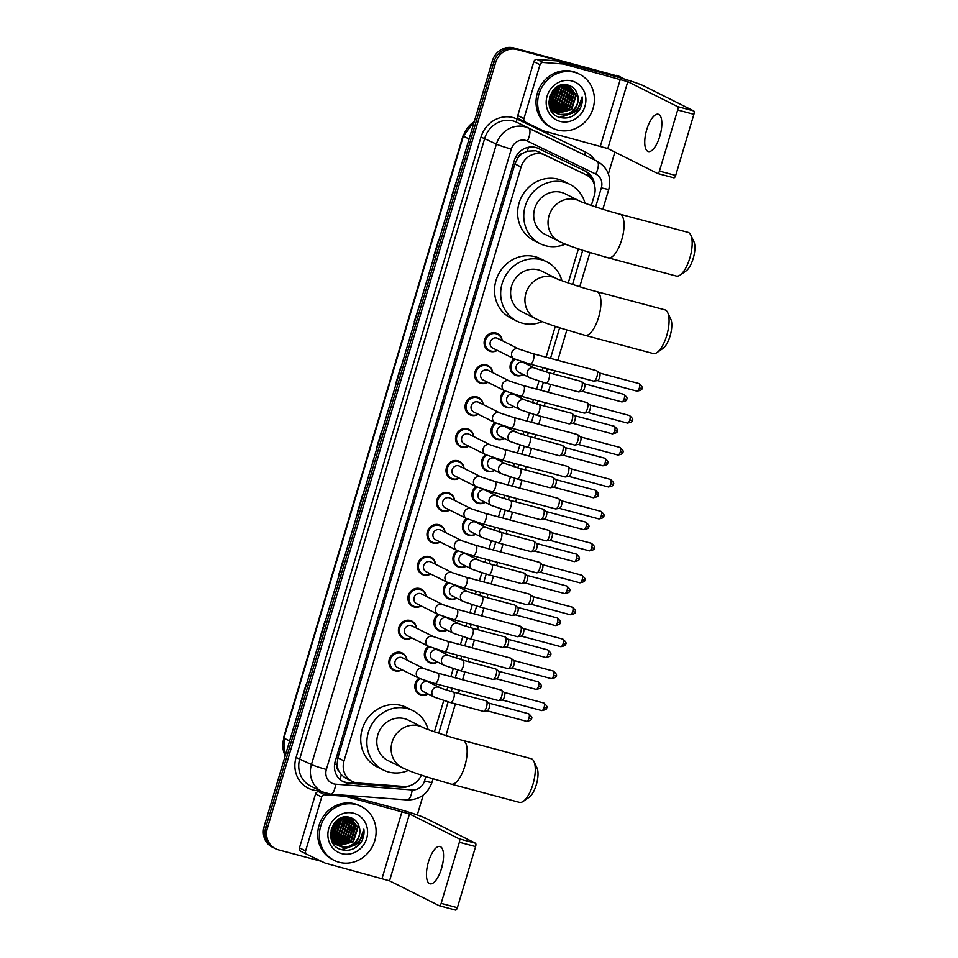 <?xml version="1.0" encoding="UTF-8"?>
<svg xmlns="http://www.w3.org/2000/svg" width="958" height="958" viewBox="0 0 958 958"><rect width="100%" height="100%" fill="white"/><g stroke="black" fill="none" stroke-linecap="round" stroke-linejoin="round"><path stroke-width="1.44" d="M527.942 363.561A9.652 8.933 -63.4 0 1 528.157 364.854M523.296 374.554A9.652 8.933 -63.4 0 1 516.374 375.62A9.652 8.933 -63.4 0 1 514.805 375.033A9.652 8.933 -63.4 0 1 514.135 358.795M518.422 395.498A9.652 8.933 -63.4 0 1 518.637 396.792M513.775 406.503A9.652 8.933 -63.4 0 1 506.854 407.569A9.652 8.933 -63.4 0 1 505.285 406.97A9.652 8.933 -63.4 0 1 504.615 390.732M508.902 427.448A9.652 8.933 -63.4 0 1 509.117 428.741M504.255 438.441A9.652 8.933 -63.4 0 1 497.334 439.506A9.652 8.933 -63.4 0 1 495.765 438.908A9.652 8.933 -63.4 0 1 495.094 422.682M499.381 459.385A9.652 8.933 -63.4 0 1 499.597 460.678M494.735 470.39A9.652 8.933 -63.4 0 1 487.814 471.456A9.652 8.933 -63.4 0 1 486.245 470.857A9.652 8.933 -63.4 0 1 485.574 454.619M489.861 491.334A9.652 8.933 -63.4 0 1 490.077 492.628M485.203 502.327A9.652 8.933 -63.4 0 1 478.293 503.393A9.652 8.933 -63.4 0 1 476.713 502.794A9.652 8.933 -63.4 0 1 476.054 486.568M480.329 523.272A9.652 8.933 -63.4 0 1 480.545 524.565M475.683 534.277A9.652 8.933 -63.4 0 1 468.761 535.342A9.652 8.933 -63.4 0 1 467.193 534.744A9.652 8.933 -63.4 0 1 466.522 518.506M470.809 555.221A9.652 8.933 -63.4 0 1 471.025 556.514M466.163 566.214A9.652 8.933 -63.4 0 1 459.241 567.28A9.652 8.933 -63.4 0 1 457.673 566.681A9.652 8.933 -63.4 0 1 457.002 550.455M461.289 587.158A9.652 8.933 -63.4 0 1 461.505 588.452M456.643 598.163A9.652 8.933 -63.4 0 1 449.721 599.229A9.652 8.933 -63.4 0 1 448.152 598.63A9.652 8.933 -63.4 0 1 447.482 582.392M451.769 619.107A9.652 8.933 -63.4 0 1 451.984 620.401M447.123 630.101A9.652 8.933 -63.4 0 1 440.201 631.166A9.652 8.933 -63.4 0 1 438.62 630.568A9.652 8.933 -63.4 0 1 437.962 614.341M442.237 651.045A9.652 8.933 -63.4 0 1 442.452 652.338M437.59 662.05A9.652 8.933 -63.4 0 1 430.681 663.116A9.652 8.933 -63.4 0 1 429.1 662.517A9.652 8.933 -63.4 0 1 428.43 646.279M432.717 682.994A9.652 8.933 -63.4 0 1 432.932 684.287M428.07 693.987A9.652 8.933 -63.4 0 1 421.149 695.053A9.652 8.933 -63.4 0 1 419.58 694.454A9.652 8.933 -63.4 0 1 418.909 678.228M487.826 382.326A9.652 8.933 -63.4 0 1 480.904 383.392A9.652 8.933 -63.4 0 1 479.335 382.793A9.652 8.933 -63.4 0 1 475.3 370.997A9.652 8.933 -63.4 0 1 486.401 364.938A9.652 8.933 -63.4 0 1 487.981 365.537A9.652 8.933 -63.4 0 1 492.687 372.614M478.305 414.263A9.652 8.933 -63.4 0 1 471.384 415.329A9.652 8.933 -63.4 0 1 469.803 414.73A9.652 8.933 -63.4 0 1 465.78 402.935A9.652 8.933 -63.4 0 1 476.88 396.875A9.652 8.933 -63.4 0 1 478.449 397.474A9.652 8.933 -63.4 0 1 483.167 404.563M468.773 446.212A9.652 8.933 -63.4 0 1 461.864 447.278A9.652 8.933 -63.4 0 1 460.283 446.679A9.652 8.933 -63.4 0 1 456.248 434.884A9.652 8.933 -63.4 0 1 467.36 428.825A9.652 8.933 -63.4 0 1 468.929 429.424A9.652 8.933 -63.4 0 1 473.635 436.501M459.253 478.15A9.652 8.933 -63.4 0 1 452.332 479.216A9.652 8.933 -63.4 0 1 450.763 478.617A9.652 8.933 -63.4 0 1 446.727 466.821A9.652 8.933 -63.4 0 1 457.84 460.762A9.652 8.933 -63.4 0 1 459.409 461.361A9.652 8.933 -63.4 0 1 464.115 468.45M497.346 350.377A9.652 8.933 -63.4 0 1 490.424 351.442A9.652 8.933 -63.4 0 1 488.855 350.844A9.652 8.933 -63.4 0 1 484.82 339.048A9.652 8.933 -63.4 0 1 495.921 332.989A9.652 8.933 -63.4 0 1 497.501 333.588A9.652 8.933 -63.4 0 1 502.208 340.677M449.733 510.099A9.652 8.933 -63.4 0 1 442.812 511.165A9.652 8.933 -63.4 0 1 441.243 510.566A9.652 8.933 -63.4 0 1 437.207 498.771A9.652 8.933 -63.4 0 1 448.308 492.711A9.652 8.933 -63.4 0 1 449.889 493.31A9.652 8.933 -63.4 0 1 454.595 500.387M440.213 542.036A9.652 8.933 -63.4 0 1 433.291 543.102A9.652 8.933 -63.4 0 1 431.723 542.503A9.652 8.933 -63.4 0 1 427.687 530.708A9.652 8.933 -63.4 0 1 438.788 524.649A9.652 8.933 -63.4 0 1 440.369 525.247A9.652 8.933 -63.4 0 1 445.075 532.337M430.681 573.986A9.652 8.933 -63.4 0 1 423.771 575.051A9.652 8.933 -63.4 0 1 422.191 574.453A9.652 8.933 -63.4 0 1 418.167 562.657A9.652 8.933 -63.4 0 1 429.268 556.598A9.652 8.933 -63.4 0 1 430.837 557.197A9.652 8.933 -63.4 0 1 435.555 564.274M421.161 605.923A9.652 8.933 -63.4 0 1 414.239 606.989A9.652 8.933 -63.4 0 1 412.67 606.39A9.652 8.933 -63.4 0 1 408.635 594.595A9.652 8.933 -63.4 0 1 419.748 588.535A9.652 8.933 -63.4 0 1 421.316 589.134A9.652 8.933 -63.4 0 1 426.023 596.223M411.641 637.872A9.652 8.933 -63.4 0 1 404.719 638.938A9.652 8.933 -63.4 0 1 403.15 638.339A9.652 8.933 -63.4 0 1 399.115 626.544A9.652 8.933 -63.4 0 1 410.228 620.485A9.652 8.933 -63.4 0 1 411.796 621.083A9.652 8.933 -63.4 0 1 416.502 628.161M402.12 669.81A9.652 8.933 -63.4 0 1 395.199 670.875A9.652 8.933 -63.4 0 1 393.63 670.277A9.652 8.933 -63.4 0 1 389.595 658.481A9.652 8.933 -63.4 0 1 400.695 652.422A9.652 8.933 -63.4 0 1 402.276 653.021A9.652 8.933 -63.4 0 1 406.982 660.11M591.326 205.491L594.331 195.396A18.094 16.741 116.6 0 0 586.224 174.883L535.821 150.753L527.128 151.196L522.829 153.304A6.035 5.58 116.6 0 0 517.943 157.735A18.094 1.281 -163.4 0 1 515.679 157.112M586.224 174.883A18.094 16.741 116.6 0 0 586.009 174.775L545.174 155.088A18.094 16.741 116.6 0 0 542.432 154.07A18.094 16.741 116.6 0 0 521.056 167.039L344.018 760.903A18.094 16.741 116.6 0 0 352.137 781.417A18.094 16.741 116.6 0 0 357.981 783.021L403.665 786.446A18.094 16.741 116.6 0 0 421.364 775.142M338.737 770.819A18.094 16.741 -63.4 0 1 337.108 764.328L337.012 764.628A6.035 5.58 116.6 0 0 338.737 770.819L341.252 774.711L345.634 778.159L352.137 781.417M517.943 157.735L517.847 158.034A18.094 16.741 -63.4 0 1 522.829 153.304M517.847 158.034L514.901 163.95L337.863 757.814L337.108 764.328M434.429 731.804L443.722 700.609M446.835 690.203L447.769 687.03M450.883 676.623L453.254 668.66M456.355 658.254L457.301 655.092M460.403 644.674L462.774 636.723M465.875 626.316L466.821 623.143M469.923 612.737L472.294 604.773M475.396 594.367L476.342 591.206M479.443 580.788L481.814 572.836M484.916 562.43L485.862 559.256M488.963 548.85L491.346 540.887M494.448 530.481L495.382 527.319M498.495 516.901L500.866 508.949M503.968 498.543L504.914 495.37M508.015 484.964L510.386 477M513.488 466.594L514.434 463.433M517.536 453.026L519.907 445.063M523.008 434.657L523.954 431.483M527.056 421.077L529.427 413.114M532.528 402.707L533.474 399.546M536.576 389.14L538.959 381.176M542.06 370.77L542.994 367.597M546.108 357.19L555.293 326.367M568.226 282.981L578.393 248.876M594.523 185.229A18.094 16.741 116.6 0 0 585.637 171.243A18.094 16.741 116.6 0 0 585.422 171.147L538.456 148.502A18.094 16.741 116.6 0 0 535.726 147.484A18.094 16.741 116.6 0 0 514.338 160.441L335.24 761.251A18.094 16.741 116.6 0 0 343.359 781.764A18.094 16.741 116.6 0 0 349.203 783.369L401.737 787.308A18.094 16.741 116.6 0 0 410.766 785.404M321.529 861.362L278.443 849.842A18.094 16.741 -63.4 0 1 275.497 848.728A18.094 16.741 -63.4 0 1 267.378 828.215L495.645 62.498A18.094 16.741 -63.4 0 1 517.021 49.541L619.766 76.987A18.094 16.741 -63.4 0 1 622.712 78.113A18.094 16.741 -63.4 0 1 624.269 78.999M614.892 152.083L608.402 173.877M423.208 795.104L417.293 814.947M275.497 848.728L272.216 847.088A18.094 16.741 -63.4 0 1 264.109 826.574L492.376 60.869A18.094 16.741 -63.4 0 1 513.751 47.9L618.138 76.173A18.094 16.741 -63.4 0 1 621.083 77.287A18.094 16.741 -63.4 0 0 618.138 76.173L515.392 48.714L619.766 76.987M492.376 60.869L494.005 61.683A18.094 16.741 -63.4 0 1 515.392 48.714A18.094 16.741 -63.4 0 0 494.005 61.683L265.737 827.389L494.005 61.683L495.645 62.498M273.856 847.914A18.094 16.741 -63.4 0 1 265.737 827.389A18.094 16.741 -63.4 0 0 273.856 847.914M403.234 786.422A18.094 16.741 -63.4 0 1 400.097 786.482L347.562 782.542A18.094 16.741 -63.4 0 1 342.545 781.321M584.608 170.752A18.094 16.741 -63.4 0 1 592.032 179.9M301.147 702.31L305.949 684.85L300.8 702.154M319.697 638.723L324.858 621.431L320.056 638.902M338.964 575.459L343.766 558.011L338.605 575.303M357.873 512.039L362.675 494.579L357.514 511.883M452.056 194.749L457.565 177.625L452.404 194.929M433.495 258.337L438.309 240.877L433.148 258.181M414.586 321.768L419.748 304.476L414.239 321.601M395.69 385.188L400.492 367.728L395.331 385.032M376.769 448.607L381.583 431.16L376.422 448.452M616.497 75.347A18.094 16.741 -63.4 0 1 619.443 76.472L622.712 78.113M659.367 137.689A19.304 7.197 105 0 1 660.469 133.27A19.304 7.197 105 0 1 660.948 131.761M659.846 136.168A19.304 7.197 -75 0 0 658.278 114.242A19.304 7.197 -75 0 0 646.746 129.605A19.304 7.197 -75 0 0 648.315 151.532A19.304 7.197 -75 0 0 659.846 136.168M525.235 122.049L519.164 119.008A3.018 2.79 -63.4 0 1 517.775 115.571L523.918 118.648L539.989 64.737L533.846 61.659A3.018 2.79 -63.4 0 1 536.923 59.42L557.161 60.929A3.018 2.79 -63.4 0 1 557.652 61.013L614.186 76.125A24.13 1.712 -163.4 0 1 644.004 86.004L693.736 110.912A3.018 1.126 105 0 1 693.891 114.313L677.677 109.978A3.018 1.126 -75 0 0 677.51 106.578L627.777 81.669L563.783 64.09A3.018 2.79 116.6 0 0 563.304 64.006L543.066 62.498A3.018 2.79 116.6 0 0 539.989 64.737M517.775 115.571L533.846 61.659M523.918 118.648A3.018 2.79 116.6 0 0 525.271 122.061L543.39 130.803A3.018 2.79 116.6 0 0 543.845 130.971L607.839 148.55L657.571 173.47A3.018 1.126 -75 0 0 657.655 173.494A3.018 1.126 -75 0 0 659.451 171.099L675.677 175.434L693.891 114.313M675.677 175.434A3.018 1.126 105 0 1 673.869 177.829A3.018 1.126 105 0 1 673.797 177.805L657.739 173.506M659.451 171.099L677.677 109.978M525.271 122.061A3.018 2.79 116.6 0 0 525.295 122.085L519.128 118.996M557.436 130.013A30.165 27.902 -63.4 0 1 552.526 128.144A30.165 27.902 -63.4 0 1 539.929 91.273A30.165 27.902 -63.4 0 1 574.62 72.353A30.165 27.902 -63.4 0 1 579.542 74.221A30.165 27.902 -63.4 0 1 592.14 111.08A30.165 27.902 -63.4 0 1 557.436 130.013M552.526 128.144L550.886 127.33A30.165 27.902 -63.4 0 1 538.288 90.459A30.165 27.902 -63.4 0 1 572.992 71.527A30.165 27.902 -63.4 0 1 577.902 73.395L579.542 74.221M579.135 110.278C581.781 106.11 582.787 101.644 582.153 96.89C581.506 105.883 576.788 111.619 567.986 114.122A15.077 13.951 -63.4 0 0 577.554 94.962C576.225 90.052 573.255 86.819 568.657 85.274C549.844 78.867 540.36 112.9 559.819 117.391C567.495 119.259 573.938 116.888 579.135 110.278M572.046 80.999A21.112 19.531 -63.4 0 1 584.955 106.242A21.112 19.531 -63.4 0 1 560.011 121.367A21.112 19.531 -63.4 0 1 547.102 96.123A21.112 19.531 -63.4 0 1 572.046 80.999M555.736 112.805L556.933 113.188L571.136 109.284L575.77 95.034L568.956 85.777L566.046 84.759M555.975 112.96L557.448 113.451L571.651 109.535L576.285 95.297L569.459 86.028L563.663 84.723M554.79 112.134L569.088 108.254L573.722 94.016L567.902 85.31M555.017 112.314L569.603 108.517L574.237 94.267L568.417 85.573M552.742 111.116L553.592 111.32M553.88 111.379L567.04 107.236L571.675 92.986L567.04 85.118M552.97 111.284L553.82 111.511M554.107 111.583L567.555 107.488L572.189 93.249L567.316 85.202M550.898 110.146L551.545 110.302M551.832 110.35L552.73 110.493M553.029 110.529L564.992 106.206L569.627 91.968L565.879 84.879M552.059 110.553L552.934 110.709M553.233 110.757L565.507 106.458L570.142 92.219L566.166 84.927M552.227 109.571L562.945 105.176L567.591 90.938L564.657 84.747M551.185 109.727L552.107 109.811M552.419 109.823L563.46 105.44L568.094 91.19L564.969 84.771M551.485 108.505L560.897 104.159L565.543 89.908L563.4 84.747M551.664 108.781L561.412 104.41L566.046 90.172L563.711 84.723M550.802 107.308L558.849 103.129L563.496 88.89L562.095 84.927M550.958 107.619L559.364 103.392L563.999 89.142L562.43 84.867M550.203 105.955L556.814 102.111L561.448 87.861L560.681 85.262M550.347 106.302L557.317 102.362L561.963 88.124L561.041 85.166M549.7 104.398L554.766 101.081L559.161 85.801M549.808 104.805L555.269 101.332L559.915 87.094L559.556 85.645M549.341 102.566L552.718 100.051L557.484 86.615M549.413 103.057L553.221 100.315L557.927 86.376M549.197 100.303L550.67 99.033L555.568 87.885M549.197 100.925L551.185 99.285L556.083 87.501M549.557 97.009L553.077 90.244M549.377 98.027L553.808 89.441M548.754 101.644L549.078 103.715L556.466 113.26L558.981 114.218C569.531 117.714 581.039 105.308 577.554 94.962M550.131 95.01L549.593 103.967L556.981 113.511L559.496 114.469L567.986 114.122M550.024 108.338L555.46 112.697M554.933 112.481L555.712 112.84M552.371 111.2L553.413 111.679M553.688 111.775L554.502 112.05M552.886 111.463L553.664 111.823M553.928 111.93L554.742 112.23M572.333 94.088L571.435 88.627M560.322 117.535L574.608 112.23L577.387 108.805M551.652 101.009L557.604 89.214M555.748 103.057L561.699 91.261M561.879 106.134L567.843 94.339M563.927 107.152L569.89 95.357M565.974 108.182L571.926 96.387M559.783 117.379L574.357 112.098L576.213 109.99M572.166 116.277L576.405 113.128L582.153 96.89M690.778 235.069L693.891 241.608A16.585 6.179 105 0 1 693.197 258.468A16.585 6.179 105 0 1 686.048 270.97L680.084 275.09A22.621 8.43 -75 0 0 689.832 258.049A22.621 8.43 -75 0 0 690.778 235.069A22.621 8.43 -75 0 0 688 232.351L619.862 214.149A22.621 8.43 105 0 1 621.706 239.847A22.621 8.43 105 0 1 608.186 257.846L676.324 276.06A22.621 8.43 -75 0 0 680.084 275.09M579.446 200.964A22.621 20.932 116.6 0 0 579.434 200.952L565.112 193.779A22.621 20.932 116.6 0 0 561.424 192.378A22.621 20.932 116.6 0 0 535.402 206.569A22.621 20.932 116.6 0 0 544.851 234.231L559.173 241.404C569.208 246.026 573.147 247.02 582.512 250.242L608.186 257.846M565.316 244.122A33.171 30.692 -63.4 0 1 545.521 245.715A33.171 30.692 -63.4 0 1 540.12 243.667A33.171 30.692 -63.4 0 1 526.253 203.108A33.171 30.692 -63.4 0 1 564.43 182.283A33.171 30.692 -63.4 0 1 569.842 184.343A33.171 30.692 -63.4 0 1 585.027 203.24M540.12 243.667L533.977 240.59A33.171 30.692 -63.4 0 1 520.122 200.03A33.171 30.692 -63.4 0 1 558.298 179.218A33.171 30.692 -63.4 0 1 563.699 181.266L569.842 184.343M667.678 312.559L670.792 319.11A16.585 6.179 105 0 1 670.097 335.959A16.585 6.179 105 0 1 662.948 348.461L656.984 352.58A22.621 8.43 -75 0 0 666.732 335.539A22.621 8.43 -75 0 0 667.678 312.559A22.621 8.43 -75 0 0 664.9 309.841L596.762 291.639A22.621 8.43 105 0 1 598.594 317.337A22.621 8.43 105 0 1 585.087 335.348L653.224 353.55A22.621 8.43 -75 0 0 656.984 352.58M556.347 278.455A22.621 20.932 116.6 0 0 556.335 278.443L542.012 271.27A22.621 20.932 116.6 0 0 538.324 269.869A22.621 20.932 116.6 0 0 512.291 284.071A22.621 20.932 116.6 0 0 521.751 311.721L536.073 318.894C546.108 323.517 550.036 324.511 559.412 327.732L585.087 335.348M542.204 321.613A33.171 30.692 -63.4 0 1 522.421 323.205A33.171 30.692 -63.4 0 1 517.021 321.158A33.171 30.692 -63.4 0 1 503.154 280.598A33.171 30.692 -63.4 0 1 541.33 259.786A33.171 30.692 -63.4 0 1 546.731 261.833A33.171 30.692 -63.4 0 1 561.927 280.742M517.021 321.158L510.877 318.08A33.171 30.692 -63.4 0 1 497.022 277.521A33.171 30.692 -63.4 0 1 535.187 256.708A33.171 30.692 -63.4 0 1 540.599 258.756L546.731 261.833M533.881 761.37L536.995 767.921A16.585 6.179 105 0 1 536.3 784.782A16.585 6.179 105 0 1 529.151 797.272L523.188 801.403A22.621 8.43 -75 0 0 532.935 784.362A22.621 8.43 -75 0 0 533.881 761.37A22.621 8.43 -75 0 0 531.103 758.664L462.965 740.45A22.621 8.43 105 0 1 464.798 766.149A22.621 8.43 105 0 1 451.29 784.159L519.428 802.361A22.621 8.43 -75 0 0 523.188 801.403M422.55 727.278A22.621 20.932 116.6 0 0 422.538 727.266L408.204 720.093A22.621 20.932 116.6 0 0 404.527 718.692A22.621 20.932 116.6 0 0 378.494 732.882A22.621 20.932 116.6 0 0 387.942 760.532L402.276 767.717C412.311 772.34 416.239 773.334 425.615 776.555L451.29 784.159M408.407 770.424A33.171 30.692 -63.4 0 1 388.625 772.028A33.171 30.692 -63.4 0 1 383.224 769.969A33.171 30.692 -63.4 0 1 369.357 729.421A33.171 30.692 -63.4 0 1 407.533 708.597A33.171 30.692 -63.4 0 1 412.934 710.656A33.171 30.692 -63.4 0 1 428.13 729.553M383.224 769.969L377.081 766.903A33.171 30.692 -63.4 0 1 363.214 726.344A33.171 30.692 -63.4 0 1 401.39 705.519A33.171 30.692 -63.4 0 1 406.803 707.579L412.934 710.656M530.181 364.172L514.242 358.843L492.795 348.101A5.425 5.018 -63.4 0 1 496.771 338.054A5.425 5.018 -63.4 0 1 497.657 338.39L519.104 349.131L532.983 353.682A5.425 2.024 105 0 1 533.414 359.849A5.425 2.024 105 0 1 533.319 360.172A5.425 2.024 105 0 1 530.181 364.172L593.661 381.14A5.425 2.024 105 0 1 593.517 381.08M497.142 350.281A9.053 8.371 -63.4 0 1 491.011 351.071A9.053 8.371 -63.4 0 1 489.538 350.52A9.053 8.371 -63.4 0 1 485.754 339.455A9.053 8.371 -63.4 0 1 496.16 333.779A9.053 8.371 -63.4 0 1 497.633 334.33A9.053 8.371 -63.4 0 1 502.004 340.569M532.983 353.682L596.463 370.65A5.425 2.024 105 0 1 596.606 370.698A5.425 2.024 105 0 1 596.774 370.806A5.425 2.024 105 0 1 596.906 376.817A5.425 2.024 105 0 1 594.008 381.152A5.425 2.024 105 0 1 593.661 381.14M639.01 383.571C642.076 386.218 642.986 387.858 641.752 388.481L639.333 388.026A3.916 1.461 105 0 0 639.01 383.571L599.433 372.997A3.916 1.461 105 0 1 599.54 373.093A3.916 1.461 105 0 1 599.636 377.428A3.916 1.461 105 0 1 597.541 380.554A3.916 1.461 105 0 1 597.289 380.542M520.649 396.121L504.71 390.78L483.263 380.039A5.425 5.018 -63.4 0 1 487.251 370.004A5.425 5.018 -63.4 0 1 488.137 370.339L509.572 381.08L523.451 385.631A5.425 2.024 105 0 1 523.894 391.798A5.425 2.024 105 0 1 523.798 392.121A5.425 2.024 105 0 1 520.649 396.121L584.14 413.078A5.425 2.024 105 0 1 583.997 413.03M487.622 382.218A9.053 8.371 -63.4 0 1 481.479 383.02A9.053 8.371 -63.4 0 1 480.006 382.458A9.053 8.371 -63.4 0 1 476.234 371.393A9.053 8.371 -63.4 0 1 486.64 365.716A9.053 8.371 -63.4 0 1 488.113 366.279A9.053 8.371 -63.4 0 1 492.484 372.518M523.451 385.631L586.943 402.588A5.425 2.024 105 0 1 587.086 402.647A5.425 2.024 105 0 1 587.242 402.755A5.425 2.024 105 0 1 587.386 408.755A5.425 2.024 105 0 1 584.488 413.09A5.425 2.024 105 0 1 584.14 413.078M629.49 415.521C632.555 418.167 633.466 419.796 632.232 420.43L629.801 419.975A3.916 1.461 105 0 0 629.49 415.521L589.912 404.947A3.916 1.461 105 0 1 590.02 405.03A3.916 1.461 105 0 1 590.116 409.365A3.916 1.461 105 0 1 588.02 412.503A3.916 1.461 105 0 1 587.769 412.491M511.129 428.058L495.19 422.729L473.743 411.988A5.425 5.018 -63.4 0 1 477.719 401.941A5.425 5.018 -63.4 0 1 478.605 402.276L500.052 413.018L513.931 417.568A5.425 2.024 105 0 1 514.374 423.735A5.425 2.024 105 0 1 514.278 424.059A5.425 2.024 105 0 1 511.129 428.058L574.62 445.027A5.425 2.024 105 0 1 574.465 444.967M478.102 414.167A9.053 8.371 -63.4 0 1 471.959 414.958A9.053 8.371 -63.4 0 1 470.486 414.407A9.053 8.371 -63.4 0 1 466.702 403.342A9.053 8.371 -63.4 0 1 477.12 397.666A9.053 8.371 -63.4 0 1 478.593 398.217A9.053 8.371 -63.4 0 1 482.964 404.456M513.931 417.568L577.423 434.537A5.425 2.024 105 0 1 577.566 434.585A5.425 2.024 105 0 1 577.722 434.692A5.425 2.024 105 0 1 577.854 440.704A5.425 2.024 105 0 1 574.968 445.039A5.425 2.024 105 0 1 574.62 445.027M619.97 447.458C623.035 450.104 623.945 451.745 622.712 452.368L620.281 451.913A3.916 1.461 105 0 0 619.97 447.458L580.392 436.884A3.916 1.461 105 0 1 580.5 436.968A3.916 1.461 105 0 1 580.596 441.315A3.916 1.461 105 0 1 578.5 444.44A3.916 1.461 105 0 1 578.249 444.428M501.609 460.008L485.67 454.667L464.223 443.925A5.425 5.018 -63.4 0 1 468.199 433.89A5.425 5.018 -63.4 0 1 469.085 434.225L490.532 444.967L504.411 449.518A5.425 2.024 105 0 1 504.854 455.685A5.425 2.024 105 0 1 504.746 456.008A5.425 2.024 105 0 1 501.609 460.008L565.088 476.964A5.425 2.024 105 0 1 564.945 476.904M468.57 446.105A9.053 8.371 -63.4 0 1 462.439 446.907A9.053 8.371 -63.4 0 1 460.966 446.344A9.053 8.371 -63.4 0 1 457.182 435.279A9.053 8.371 -63.4 0 1 467.6 429.603A9.053 8.371 -63.4 0 1 469.073 430.166A9.053 8.371 -63.4 0 1 473.432 436.405M504.411 449.518L567.89 466.474A5.425 2.024 105 0 1 568.046 466.534A5.425 2.024 105 0 1 568.202 466.642A5.425 2.024 105 0 1 568.334 472.641A5.425 2.024 105 0 1 565.436 476.976A5.425 2.024 105 0 1 565.088 476.964M610.438 479.407C613.503 482.054 614.425 483.682 613.192 484.317L610.761 483.862A3.916 1.461 105 0 0 610.438 479.407L570.872 468.833A3.916 1.461 105 0 1 570.968 468.917A3.916 1.461 105 0 1 571.064 473.252A3.916 1.461 105 0 1 568.98 476.389A3.916 1.461 105 0 1 568.729 476.377M492.089 491.945L476.15 486.616L454.703 475.875A5.425 5.018 -63.4 0 1 458.678 465.827A5.425 5.018 -63.4 0 1 459.565 466.163L481.012 476.904L494.891 481.455A5.425 2.024 105 0 1 495.334 487.622A5.425 2.024 105 0 1 495.226 487.945A5.425 2.024 105 0 1 492.089 491.945L555.568 508.914A5.425 2.024 105 0 1 555.424 508.854M459.05 478.054A9.053 8.371 -63.4 0 1 452.918 478.844A9.053 8.371 -63.4 0 1 451.446 478.281A9.053 8.371 -63.4 0 1 447.661 467.229A9.053 8.371 -63.4 0 1 458.068 461.552A9.053 8.371 -63.4 0 1 459.553 462.103A9.053 8.371 -63.4 0 1 463.911 468.342M494.891 481.455L558.37 498.423A5.425 2.024 105 0 1 558.514 498.471A5.425 2.024 105 0 1 558.682 498.579A5.425 2.024 105 0 1 558.813 504.591A5.425 2.024 105 0 1 555.915 508.926A5.425 2.024 105 0 1 555.568 508.914M600.917 511.344C603.983 513.991 604.905 515.632 603.66 516.254L601.241 515.799A3.916 1.461 105 0 0 600.917 511.344L561.352 500.771A3.916 1.461 105 0 1 561.448 500.854A3.916 1.461 105 0 1 561.544 505.201A3.916 1.461 105 0 1 559.46 508.327A3.916 1.461 105 0 1 559.209 508.315M482.557 523.894L466.63 518.553L445.183 507.812A5.425 5.018 -63.4 0 1 449.158 497.777A5.425 5.018 -63.4 0 1 450.044 498.112L471.492 508.854L485.371 513.404A5.425 2.024 105 0 1 485.802 519.571A5.425 2.024 105 0 1 485.706 519.895A5.425 2.024 105 0 1 482.557 523.894L546.048 540.851A5.425 2.024 105 0 1 545.904 540.791M449.53 509.991A9.053 8.371 -63.4 0 1 443.398 510.794A9.053 8.371 -63.4 0 1 441.925 510.231A9.053 8.371 -63.4 0 1 438.141 499.166A9.053 8.371 -63.4 0 1 448.548 493.49A9.053 8.371 -63.4 0 1 450.021 494.053A9.053 8.371 -63.4 0 1 454.391 500.292M485.371 513.404L548.85 530.361A5.425 2.024 105 0 1 548.994 530.421A5.425 2.024 105 0 1 549.162 530.528A5.425 2.024 105 0 1 549.293 536.528A5.425 2.024 105 0 1 546.395 540.863A5.425 2.024 105 0 1 546.048 540.851M591.397 543.294C594.463 545.928 595.373 547.569 594.14 548.204L591.709 547.748A3.916 1.461 105 0 0 591.397 543.294L551.82 532.72A3.916 1.461 105 0 1 551.928 532.804A3.916 1.461 105 0 1 552.024 537.139A3.916 1.461 105 0 1 549.928 540.276A3.916 1.461 105 0 1 549.676 540.264M473.036 555.832L457.098 550.503L435.651 539.761A5.425 5.018 -63.4 0 1 439.638 529.714A5.425 5.018 -63.4 0 1 440.512 530.049L461.96 540.791L475.839 545.341A5.425 2.024 105 0 1 476.282 551.509A5.425 2.024 105 0 1 476.186 551.832A5.425 2.024 105 0 1 473.036 555.832L536.528 572.8A5.425 2.024 105 0 1 536.384 572.74M440.009 541.941A9.053 8.371 -63.4 0 1 433.866 542.731A9.053 8.371 -63.4 0 1 432.393 542.168A9.053 8.371 -63.4 0 1 428.621 531.115A9.053 8.371 -63.4 0 1 439.027 525.439A9.053 8.371 -63.4 0 1 440.5 525.99A9.053 8.371 -63.4 0 1 444.871 532.229M475.839 545.341L539.33 562.31A5.425 2.024 105 0 1 539.474 562.358A5.425 2.024 105 0 1 539.629 562.466A5.425 2.024 105 0 1 539.773 568.477A5.425 2.024 105 0 1 536.875 572.812A5.425 2.024 105 0 1 536.528 572.8M581.877 575.231C584.943 577.878 585.853 579.518 584.62 580.141L582.189 579.686A3.916 1.461 105 0 0 581.877 575.231L542.3 564.657A3.916 1.461 105 0 1 542.408 564.741A3.916 1.461 105 0 1 542.503 569.088A3.916 1.461 105 0 1 540.408 572.213A3.916 1.461 105 0 1 540.156 572.201M463.516 587.781L447.578 582.44L426.13 571.698A5.425 5.018 -63.4 0 1 430.106 561.663A5.425 5.018 -63.4 0 1 430.992 561.999L452.439 572.74L466.318 577.291A5.425 2.024 105 0 1 466.762 583.458A5.425 2.024 105 0 1 466.654 583.781A5.425 2.024 105 0 1 463.516 587.781L526.996 604.737A5.425 2.024 105 0 1 526.852 604.678M430.477 573.878A9.053 8.371 -63.4 0 1 424.346 574.68A9.053 8.371 -63.4 0 1 422.873 574.117A9.053 8.371 -63.4 0 1 419.089 563.053A9.053 8.371 -63.4 0 1 429.507 557.376A9.053 8.371 -63.4 0 1 430.98 557.939A9.053 8.371 -63.4 0 1 435.351 564.178M466.318 577.291L529.81 594.247A5.425 2.024 105 0 1 529.954 594.307A5.425 2.024 105 0 1 530.109 594.415A5.425 2.024 105 0 1 530.241 600.415A5.425 2.024 105 0 1 527.343 604.749A5.425 2.024 105 0 1 526.996 604.737M572.357 607.18C575.423 609.815 576.333 611.455 575.099 612.09L572.668 611.635A3.916 1.461 105 0 0 572.357 607.18L532.78 596.606A3.916 1.461 105 0 1 532.888 596.69A3.916 1.461 105 0 1 532.983 601.025A3.916 1.461 105 0 1 530.888 604.163A3.916 1.461 105 0 1 530.636 604.151M453.996 619.718L438.057 614.389L416.61 603.648A5.425 5.018 -63.4 0 1 420.586 593.601A5.425 5.018 -63.4 0 1 421.472 593.936L442.919 604.678L456.798 609.228A5.425 2.024 105 0 1 457.241 615.395A5.425 2.024 105 0 1 457.134 615.719A5.425 2.024 105 0 1 453.996 619.718L517.476 636.687A5.425 2.024 105 0 1 517.332 636.627M420.957 605.827A9.053 8.371 -63.4 0 1 414.826 606.618A9.053 8.371 -63.4 0 1 413.353 606.055A9.053 8.371 -63.4 0 1 409.569 595.002A9.053 8.371 -63.4 0 1 419.987 589.326A9.053 8.371 -63.4 0 1 421.46 589.877A9.053 8.371 -63.4 0 1 425.819 596.115M456.798 609.228L520.278 626.197A5.425 2.024 105 0 1 520.422 626.245A5.425 2.024 105 0 1 520.589 626.352A5.425 2.024 105 0 1 520.721 632.364A5.425 2.024 105 0 1 517.823 636.699A5.425 2.024 105 0 1 517.476 636.687M562.825 639.118C565.891 641.764 566.813 643.405 565.579 644.027L563.148 643.572A3.916 1.461 105 0 0 562.825 639.118L523.26 628.544A3.916 1.461 105 0 1 523.355 628.628A3.916 1.461 105 0 1 523.451 632.975A3.916 1.461 105 0 1 521.368 636.1A3.916 1.461 105 0 1 521.116 636.088M444.476 651.668L428.537 646.327L407.09 635.585A5.425 5.018 -63.4 0 1 411.066 625.538A5.425 5.018 -63.4 0 1 411.952 625.873L433.399 636.627L447.278 641.177A5.425 2.024 105 0 1 447.709 647.345A5.425 2.024 105 0 1 447.614 647.668A5.425 2.024 105 0 1 444.476 651.668L507.956 668.624A5.425 2.024 105 0 1 507.812 668.564M411.437 637.765A9.053 8.371 -63.4 0 1 405.306 638.567A9.053 8.371 -63.4 0 1 403.833 638.004A9.053 8.371 -63.4 0 1 400.049 626.939A9.053 8.371 -63.4 0 1 410.455 621.263A9.053 8.371 -63.4 0 1 411.94 621.826A9.053 8.371 -63.4 0 1 416.299 628.053M447.278 641.177L510.758 658.134A5.425 2.024 105 0 1 510.901 658.194A5.425 2.024 105 0 1 511.069 658.302A5.425 2.024 105 0 1 511.201 664.301A5.425 2.024 105 0 1 508.303 668.636A5.425 2.024 105 0 1 507.956 668.624M553.305 671.067C556.37 673.702 557.281 675.342 556.047 675.977L553.628 675.522A3.916 1.461 105 0 0 553.305 671.067L513.727 660.493A3.916 1.461 105 0 1 513.835 660.577A3.916 1.461 105 0 1 513.931 664.912A3.916 1.461 105 0 1 511.835 668.049A3.916 1.461 105 0 1 511.596 668.037M434.944 683.605L419.005 678.276L397.57 667.534A5.425 5.018 -63.4 0 1 401.546 657.487A5.425 5.018 -63.4 0 1 402.432 657.823L423.879 668.564L437.746 673.115A5.425 2.024 105 0 1 438.189 679.282A5.425 2.024 105 0 1 438.093 679.605A5.425 2.024 105 0 1 434.944 683.605L498.435 700.561A5.425 2.024 105 0 1 498.292 700.514M401.917 669.714A9.053 8.371 -63.4 0 1 395.786 670.504A9.053 8.371 -63.4 0 1 394.301 669.941A9.053 8.371 -63.4 0 1 390.529 658.888A9.053 8.371 -63.4 0 1 400.935 653.212A9.053 8.371 -63.4 0 1 402.408 653.763A9.053 8.371 -63.4 0 1 406.779 660.002M437.746 673.115L501.238 690.083A5.425 2.024 105 0 1 501.381 690.131A5.425 2.024 105 0 1 501.549 690.239A5.425 2.024 105 0 1 501.681 696.25A5.425 2.024 105 0 1 498.783 700.585A5.425 2.024 105 0 1 498.435 700.561M543.785 703.004C546.85 705.651 547.76 707.279 546.527 707.914L544.096 707.459A3.916 1.461 105 0 0 543.785 703.004L504.207 692.43A3.916 1.461 105 0 1 504.315 692.514A3.916 1.461 105 0 1 504.411 696.861A3.916 1.461 105 0 1 502.315 699.987A3.916 1.461 105 0 1 502.064 699.975M581.147 381.392A5.425 2.024 105 0 1 581.302 381.416A5.425 2.024 105 0 1 581.446 381.464A5.425 2.024 105 0 1 581.614 381.571A5.425 2.024 105 0 1 581.865 387.176A5.425 2.024 105 0 1 578.848 391.918A5.425 2.024 105 0 1 578.5 391.906L545.737 383.14L529.798 377.811L518.745 372.279A5.425 5.018 -63.4 0 1 522.721 362.232A5.425 5.018 -63.4 0 1 523.607 362.567L534.66 368.111L548.539 372.65A5.425 2.024 105 0 1 548.683 372.71A5.425 2.024 105 0 1 548.874 379.14A5.425 2.024 105 0 1 545.737 383.14A5.425 2.024 105 0 1 545.593 383.092M523.092 374.458A9.053 8.371 -63.4 0 1 516.961 375.249A9.053 8.371 -63.4 0 1 515.488 374.698A9.053 8.371 -63.4 0 1 511.033 367.357A9.053 8.371 -63.4 0 1 515.153 359.262M584.272 383.775A3.916 1.461 105 0 1 584.38 383.847A3.916 1.461 105 0 1 584.476 388.194A3.916 1.461 105 0 1 582.392 391.319A3.916 1.461 105 0 1 582.141 391.307M527.678 363.489A9.053 8.371 -63.4 0 1 527.954 364.747M571.627 413.329A5.425 2.024 105 0 1 571.782 413.353A5.425 2.024 105 0 1 571.926 413.413A5.425 2.024 105 0 1 572.094 413.521A5.425 2.024 105 0 1 572.333 419.125A5.425 2.024 105 0 1 569.327 423.855A5.425 2.024 105 0 1 568.98 423.843L536.217 415.089L520.278 409.761L509.225 404.216A5.425 5.018 -63.4 0 1 513.201 394.181A5.425 5.018 -63.4 0 1 514.087 394.516L525.14 400.049L539.019 404.599A5.425 2.024 105 0 1 539.162 404.659A5.425 2.024 105 0 1 539.354 411.09A5.425 2.024 105 0 1 536.217 415.089A5.425 2.024 105 0 1 536.061 415.03M513.572 406.396A9.053 8.371 -63.4 0 1 507.441 407.198A9.053 8.371 -63.4 0 1 505.968 406.635A9.053 8.371 -63.4 0 1 501.513 399.306A9.053 8.371 -63.4 0 1 505.62 391.211M614.329 426.286C617.395 428.921 618.305 430.561 617.072 431.196L614.653 430.741A3.916 1.461 105 0 0 614.329 426.286L574.752 415.712A3.916 1.461 105 0 1 574.86 415.796A3.916 1.461 105 0 1 574.956 420.131A3.916 1.461 105 0 1 572.86 423.268A3.916 1.461 105 0 1 572.609 423.256M518.158 395.426A9.053 8.371 -63.4 0 1 518.434 396.696M562.106 445.266A5.425 2.024 105 0 1 562.262 445.302A5.425 2.024 105 0 1 562.406 445.35A5.425 2.024 105 0 1 562.574 445.458A5.425 2.024 105 0 1 562.813 451.062A5.425 2.024 105 0 1 559.807 455.804A5.425 2.024 105 0 1 559.46 455.78L526.684 447.027L510.746 441.698L499.705 436.165A5.425 5.018 -63.4 0 1 503.68 426.118A5.425 5.018 -63.4 0 1 504.567 426.454L518.17 433.028L529.487 436.537A5.425 2.024 105 0 1 529.642 436.597A5.425 2.024 105 0 1 529.834 443.027A5.425 2.024 105 0 1 526.684 447.027A5.425 2.024 105 0 1 526.541 446.979M504.052 438.345A9.053 8.371 -63.4 0 1 497.921 439.135A9.053 8.371 -63.4 0 1 496.436 438.584A9.053 8.371 -63.4 0 1 491.981 431.244A9.053 8.371 -63.4 0 1 496.1 423.149M565.22 447.661A3.916 1.461 105 0 1 565.34 447.733A3.916 1.461 105 0 1 565.436 452.08A3.916 1.461 105 0 1 563.34 455.206A3.916 1.461 105 0 1 563.088 455.194M508.638 427.376A9.053 8.371 -63.4 0 1 508.914 428.633M552.586 477.216A5.425 2.024 105 0 1 552.742 477.24A5.425 2.024 105 0 1 552.886 477.3A5.425 2.024 105 0 1 553.041 477.395A5.425 2.024 105 0 1 553.293 483.012A5.425 2.024 105 0 1 550.287 487.742A5.425 2.024 105 0 1 549.94 487.73L517.164 478.976L501.226 473.647L490.173 468.103A5.425 5.018 -63.4 0 1 494.16 458.068A5.425 5.018 -63.4 0 1 495.035 458.403L506.087 463.935L519.966 468.486A5.425 2.024 105 0 1 520.11 468.534A5.425 2.024 105 0 1 520.302 474.976A5.425 2.024 105 0 1 517.164 478.976A5.425 2.024 105 0 1 517.021 478.916M494.532 470.282A9.053 8.371 -63.4 0 1 488.388 471.085A9.053 8.371 -63.4 0 1 486.915 470.522A9.053 8.371 -63.4 0 1 482.461 463.193A9.053 8.371 -63.4 0 1 486.58 455.098M595.289 490.173C598.355 492.807 599.265 494.448 598.031 495.082L595.601 494.627A3.916 1.461 105 0 0 595.289 490.173L555.712 479.599A3.916 1.461 105 0 1 555.82 479.683A3.916 1.461 105 0 1 555.915 484.018A3.916 1.461 105 0 1 553.82 487.143A3.916 1.461 105 0 1 553.568 487.143M499.118 459.313A9.053 8.371 -63.4 0 1 499.393 460.582M543.066 509.153A5.425 2.024 105 0 1 543.21 509.177A5.425 2.024 105 0 1 543.366 509.237A5.425 2.024 105 0 1 543.521 509.345A5.425 2.024 105 0 1 543.773 514.949A5.425 2.024 105 0 1 540.755 519.691A5.425 2.024 105 0 1 540.408 519.667L507.644 510.913L491.705 505.584L480.653 500.052A5.425 5.018 -63.4 0 1 484.628 490.005A5.425 5.018 -63.4 0 1 485.514 490.34L499.118 496.915L510.446 500.423A5.425 2.024 105 0 1 510.59 500.483A5.425 2.024 105 0 1 510.782 506.914A5.425 2.024 105 0 1 507.644 510.913A5.425 2.024 105 0 1 507.501 510.865M484.999 502.231A9.053 8.371 -63.4 0 1 478.868 503.022A9.053 8.371 -63.4 0 1 477.395 502.471A9.053 8.371 -63.4 0 1 472.941 495.13A9.053 8.371 -63.4 0 1 477.06 487.035M546.18 511.548A3.916 1.461 105 0 1 546.288 511.62A3.916 1.461 105 0 1 546.383 515.955A3.916 1.461 105 0 1 544.3 519.092A3.916 1.461 105 0 1 544.048 519.08M489.586 491.262A9.053 8.371 -63.4 0 1 489.873 492.52M533.534 541.102A5.425 2.024 105 0 1 533.69 541.126A5.425 2.024 105 0 1 533.834 541.186A5.425 2.024 105 0 1 534.001 541.282A5.425 2.024 105 0 1 534.241 546.898A5.425 2.024 105 0 1 531.235 551.628A5.425 2.024 105 0 1 530.888 551.616L498.124 542.863L482.185 537.534L471.132 531.989A5.425 5.018 -63.4 0 1 475.108 521.954A5.425 5.018 -63.4 0 1 475.994 522.29L487.047 527.822L500.926 532.373A5.425 2.024 105 0 1 501.07 532.42A5.425 2.024 105 0 1 501.262 538.863A5.425 2.024 105 0 1 498.124 542.863A5.425 2.024 105 0 1 497.98 542.803M475.479 534.169A9.053 8.371 -63.4 0 1 469.348 534.971A9.053 8.371 -63.4 0 1 467.875 534.408A9.053 8.371 -63.4 0 1 463.421 527.08A9.053 8.371 -63.4 0 1 467.528 518.985M576.237 554.059C579.303 556.694 580.225 558.334 578.979 558.957L576.56 558.514A3.916 1.461 105 0 0 576.237 554.059L536.672 543.485A3.916 1.461 105 0 1 536.767 543.569A3.916 1.461 105 0 1 536.863 547.904A3.916 1.461 105 0 1 534.78 551.03A3.916 1.461 105 0 1 534.528 551.03M480.066 523.2A9.053 8.371 -63.4 0 1 480.341 524.469M524.014 573.04A5.425 2.024 105 0 1 524.17 573.064A5.425 2.024 105 0 1 524.313 573.124A5.425 2.024 105 0 1 524.481 573.231A5.425 2.024 105 0 1 524.721 578.836A5.425 2.024 105 0 1 521.715 583.578A5.425 2.024 105 0 1 521.368 583.554L488.592 574.8L472.665 569.471L461.612 563.939A5.425 5.018 -63.4 0 1 465.588 553.892A5.425 5.018 -63.4 0 1 466.474 554.227L480.078 560.801L491.394 564.31A5.425 2.024 105 0 1 491.55 564.37A5.425 2.024 105 0 1 491.741 570.8A5.425 2.024 105 0 1 488.592 574.8A5.425 2.024 105 0 1 488.448 574.752M465.959 566.118A9.053 8.371 -63.4 0 1 459.828 566.908A9.053 8.371 -63.4 0 1 458.355 566.346A9.053 8.371 -63.4 0 1 453.888 559.017A9.053 8.371 -63.4 0 1 458.008 550.922M527.128 575.435A3.916 1.461 105 0 1 527.247 575.507A3.916 1.461 105 0 1 527.343 579.841A3.916 1.461 105 0 1 525.247 582.979A3.916 1.461 105 0 1 524.996 582.967M470.546 555.149A9.053 8.371 -63.4 0 1 470.821 556.406M514.494 604.989A5.425 2.024 105 0 1 514.65 605.013A5.425 2.024 105 0 1 514.793 605.073A5.425 2.024 105 0 1 514.949 605.169A5.425 2.024 105 0 1 515.2 610.785A5.425 2.024 105 0 1 512.195 615.515A5.425 2.024 105 0 1 511.847 615.503L479.072 606.749L463.133 601.42L452.08 595.876A5.425 5.018 -63.4 0 1 456.068 585.841A5.425 5.018 -63.4 0 1 456.954 586.176L467.995 591.709L481.874 596.259A5.425 2.024 105 0 1 482.018 596.307A5.425 2.024 105 0 1 482.221 602.75A5.425 2.024 105 0 1 479.072 606.749A5.425 2.024 105 0 1 478.928 606.689M456.439 598.055A9.053 8.371 -63.4 0 1 450.308 598.858A9.053 8.371 -63.4 0 1 448.823 598.295A9.053 8.371 -63.4 0 1 444.368 590.966A9.053 8.371 -63.4 0 1 448.488 582.871M557.197 617.946C560.262 620.58 561.172 622.221 559.939 622.844L557.508 622.401A3.916 1.461 105 0 0 557.197 617.946L517.619 607.372A3.916 1.461 105 0 1 517.727 607.456A3.916 1.461 105 0 1 517.823 611.791A3.916 1.461 105 0 1 515.727 614.916A3.916 1.461 105 0 1 515.476 614.916M461.026 587.086A9.053 8.371 -63.4 0 1 461.301 588.356M504.974 636.926A5.425 2.024 105 0 1 505.129 636.95A5.425 2.024 105 0 1 505.273 637.01A5.425 2.024 105 0 1 505.429 637.118A5.425 2.024 105 0 1 505.68 642.722A5.425 2.024 105 0 1 502.675 647.452A5.425 2.024 105 0 1 502.327 647.44L469.552 638.687L453.613 633.358L442.56 627.825A5.425 5.018 -63.4 0 1 446.548 617.778A5.425 5.018 -63.4 0 1 447.422 618.114L461.038 624.688L472.354 628.197A5.425 2.024 105 0 1 472.498 628.256A5.425 2.024 105 0 1 472.689 634.687A5.425 2.024 105 0 1 469.552 638.687A5.425 2.024 105 0 1 469.408 638.639M446.919 630.005A9.053 8.371 -63.4 0 1 440.776 630.795A9.053 8.371 -63.4 0 1 439.303 630.232A9.053 8.371 -63.4 0 1 434.848 622.904A9.053 8.371 -63.4 0 1 438.968 614.808M508.087 639.321A3.916 1.461 105 0 1 508.207 639.393A3.916 1.461 105 0 1 508.303 643.728A3.916 1.461 105 0 1 506.207 646.866A3.916 1.461 105 0 1 505.956 646.854M451.505 619.024A9.053 8.371 -63.4 0 1 451.781 620.293M495.454 668.876A5.425 2.024 105 0 1 495.597 668.9A5.425 2.024 105 0 1 495.753 668.959A5.425 2.024 105 0 1 495.909 669.055A5.425 2.024 105 0 1 496.16 674.66A5.425 2.024 105 0 1 493.142 679.402A5.425 2.024 105 0 1 492.795 679.39L460.032 670.636L444.093 665.295L433.04 659.763A5.425 5.018 -63.4 0 1 437.016 649.728A5.425 5.018 -63.4 0 1 437.902 650.063L448.955 655.595L462.834 660.146A5.425 2.024 105 0 1 462.977 660.194A5.425 2.024 105 0 1 463.169 666.636A5.425 2.024 105 0 1 460.032 670.636A5.425 2.024 105 0 1 459.888 670.576M437.387 661.942A9.053 8.371 -63.4 0 1 431.256 662.744A9.053 8.371 -63.4 0 1 429.783 662.182A9.053 8.371 -63.4 0 1 425.328 654.853A9.053 8.371 -63.4 0 1 429.447 646.758M538.145 681.833C541.21 684.467 542.132 686.108 540.899 686.73L538.468 686.275A3.916 1.461 105 0 0 538.145 681.833L498.579 671.259A3.916 1.461 105 0 1 498.675 671.342A3.916 1.461 105 0 1 498.771 675.677A3.916 1.461 105 0 1 496.687 678.803A3.916 1.461 105 0 1 496.436 678.803M441.973 650.973A9.053 8.371 -63.4 0 1 442.249 652.242M485.922 700.813A5.425 2.024 105 0 1 486.077 700.837A5.425 2.024 105 0 1 486.221 700.897A5.425 2.024 105 0 1 486.389 701.005A5.425 2.024 105 0 1 486.628 706.609A5.425 2.024 105 0 1 483.622 711.339A5.425 2.024 105 0 1 483.275 711.327L450.511 702.573L434.573 697.244L423.52 691.712A5.425 5.018 -63.4 0 1 427.496 681.665A5.425 5.018 -63.4 0 1 428.382 682L441.985 688.574L453.314 692.083A5.425 2.024 105 0 1 453.457 692.143A5.425 2.024 105 0 1 453.649 698.574A5.425 2.024 105 0 1 450.511 702.573A5.425 2.024 105 0 1 450.356 702.525M427.867 693.891A9.053 8.371 -63.4 0 1 421.736 694.682A9.053 8.371 -63.4 0 1 420.263 694.119A9.053 8.371 -63.4 0 1 415.808 686.79A9.053 8.371 -63.4 0 1 419.915 678.695M489.035 703.208A3.916 1.461 105 0 1 489.155 703.28A3.916 1.461 105 0 1 489.251 707.615A3.916 1.461 105 0 1 487.167 710.752A3.916 1.461 105 0 1 486.915 710.74M432.453 682.91A9.053 8.371 -63.4 0 1 432.729 684.18M441.075 869.948A19.304 7.197 105 0 1 442.177 865.541A19.304 7.197 105 0 1 442.656 864.032M441.542 868.439A19.304 7.197 -75 0 0 439.985 846.513A19.304 7.197 -75 0 0 428.454 861.877A19.304 7.197 -75 0 0 430.022 883.803A19.304 7.197 -75 0 0 441.542 868.439M306.931 854.32L300.86 851.279A3.018 2.79 -63.4 0 1 299.471 847.842L305.614 850.92L321.684 797.008L315.553 793.931A3.018 2.79 -63.4 0 1 318.631 791.691L322.487 791.979M299.471 847.842L315.553 793.931M347.431 795.439L395.894 808.396A24.13 1.712 -163.4 0 1 425.711 818.276L475.431 843.184A3.018 1.126 105 0 1 475.599 846.585L459.373 842.25A3.018 1.126 -75 0 0 459.217 838.849L409.485 813.941L345.491 796.361A3.018 2.79 116.6 0 0 345 796.278L324.762 794.757A3.018 2.79 116.6 0 0 321.684 797.008M305.614 850.92A3.018 2.79 116.6 0 0 306.967 854.332L325.085 863.074A3.018 2.79 116.6 0 0 325.552 863.242L389.547 880.821L439.267 905.729A3.018 1.126 -75 0 0 439.351 905.765A3.018 1.126 -75 0 0 441.159 903.37L457.373 907.693L475.599 846.585M457.373 907.693A3.018 1.126 105 0 1 455.577 910.1A3.018 1.126 105 0 1 455.493 910.064L439.435 905.777M441.159 903.37L459.373 842.25M306.967 854.332A3.018 2.79 116.6 0 0 307.003 854.356L300.824 851.255M339.144 862.284A30.165 27.902 -63.4 0 1 334.222 860.416A30.165 27.902 -63.4 0 1 321.625 823.545A30.165 27.902 -63.4 0 1 356.328 804.624A30.165 27.902 -63.4 0 1 361.238 806.48A30.165 27.902 -63.4 0 1 373.848 843.351A30.165 27.902 -63.4 0 1 339.144 862.284M334.222 860.416L332.582 859.589A30.165 27.902 -63.4 0 1 319.984 822.718A30.165 27.902 -63.4 0 1 354.688 803.798A30.165 27.902 -63.4 0 1 359.609 805.666L361.238 806.48M360.843 842.549C363.489 838.382 364.495 833.915 363.86 829.161C363.202 838.142 358.484 843.89 349.694 846.393A15.077 13.951 -63.4 0 0 359.262 827.221C357.921 822.323 354.951 819.09 350.353 817.545C331.552 811.139 322.056 845.16 341.527 849.662C349.203 851.53 355.634 849.159 360.843 842.549M353.753 813.27A21.112 19.531 -63.4 0 1 366.663 838.501A21.112 19.531 -63.4 0 1 341.719 853.626A21.112 19.531 -63.4 0 1 328.81 828.395A21.112 19.531 -63.4 0 1 353.753 813.27M337.432 845.076L338.641 845.459L352.831 841.555L357.478 827.305L350.652 818.048L347.754 817.018M337.683 845.219L339.144 845.722L353.346 841.807L357.981 827.568L351.167 818.3L345.371 816.994M336.486 844.405L350.784 840.525L355.43 826.287L349.61 817.581M336.713 844.585L351.299 840.789L355.933 826.538L350.113 817.833M334.438 843.375L335.288 843.591M335.587 843.651L348.736 839.507L353.382 825.257L348.736 817.39M334.677 843.555L335.516 843.782M335.803 843.842L349.251 839.759L353.897 825.509L349.023 817.473M332.594 842.405L333.24 842.561M333.54 842.621L334.426 842.765M334.725 842.8L346.7 838.478L351.335 824.227L347.574 817.15M333.755 842.824L334.641 842.98M334.941 843.016L347.203 838.729L351.849 824.491L347.874 817.198M333.923 841.842L344.652 837.448L349.287 823.209L346.365 817.018M332.893 841.998L333.803 842.082M334.126 842.094L345.155 837.711L349.802 823.461L346.676 817.042M333.18 840.777L342.605 836.43L347.239 822.18L345.096 817.018M333.36 841.052L343.12 836.681L347.754 822.443L345.419 816.994M332.498 839.579L340.557 835.4L345.191 821.162L343.79 817.198M332.666 839.891L341.072 835.651L345.706 821.413L344.126 817.138M331.899 838.226L338.509 834.37L343.144 820.132L342.389 817.533M332.043 838.573L339.024 834.634L343.659 820.383L342.748 817.437M331.396 836.669L336.462 833.352L340.856 818.072M331.516 837.076L336.976 833.604L341.611 819.365L341.252 817.916M331.037 834.837L334.414 832.322L339.192 818.886M331.109 835.328L334.929 832.586L339.623 818.647M330.893 832.574L332.366 831.305L337.276 820.144M330.905 833.197L332.881 831.556L337.779 819.773M331.264 829.281L334.773 822.515M331.073 830.287L335.504 821.713M330.45 833.915L330.785 835.975L338.162 845.519L340.689 846.489C351.239 849.986 362.747 837.579 359.262 827.221M331.827 827.281L331.3 836.238L338.677 845.782L341.192 846.74L349.694 846.393M331.719 840.609L337.168 844.968M336.629 844.752L337.408 845.112M334.079 843.471L335.12 843.938M335.384 844.046L336.21 844.321M334.581 843.735L335.372 844.094M335.635 844.202L336.438 844.489M354.029 826.359L353.131 820.898M342.03 849.806L356.316 844.489L359.094 841.076M333.348 833.28L339.312 821.473M337.444 835.328L343.395 823.533M343.587 838.406L349.538 826.598M345.634 839.424L351.586 827.628M347.682 840.453L353.634 828.658M341.491 849.65L356.053 844.369L357.909 842.262M353.861 848.548L358.1 845.387L363.86 829.161M538.528 151.759L545.174 155.088M340.042 779.525A18.094 6.419 -85.7 0 0 341.252 774.711M587.769 175.769A18.094 6.862 -64.3 0 0 588.344 173.661M527.128 151.196A18.094 6.862 -64.3 0 0 528.553 147.233M337.012 764.628A18.094 1.281 -163.4 0 1 334.629 763.981M514.901 163.95L521.056 167.039M579.362 171.446L586.009 174.775M337.863 757.814L344.018 760.903M595.648 206.94L601.349 187.816A12.059 11.161 116.6 0 0 595.792 174.069L527.391 141.089A12.059 11.161 116.6 0 0 525.571 140.407A12.059 11.161 116.6 0 0 511.321 149.053L326.367 769.466A12.059 11.161 116.6 0 0 333.743 783.884A12.059 11.161 116.6 0 0 335.671 784.207L412.191 789.943A12.059 11.161 116.6 0 0 424.514 780.974L425.819 776.615M326.367 769.466A12.059 0.862 16.6 0 1 311.458 764.52L496.412 144.107A24.13 22.321 -63.4 0 1 524.912 126.827A24.13 22.321 -63.4 0 1 528.565 128.18L516.901 122.337A24.13 22.321 116.6 0 0 513.249 120.983A24.13 22.321 116.6 0 0 484.748 138.263L299.794 758.676A24.13 22.321 116.6 0 0 310.62 786.027L322.283 791.871A24.13 22.321 -63.4 0 1 311.458 764.52L296.07 757.443L481.012 137.03L496.412 144.107A12.059 0.862 16.6 0 0 511.321 149.053M326.211 793.368A24.13 22.321 -63.4 0 1 322.283 791.871L330.678 794.194A12.059 4.275 -85.7 0 0 335.671 784.207M481.012 137.03A27.147 25.112 -63.4 0 1 513.081 117.583A27.147 25.112 -63.4 0 1 517.2 119.115L585.589 152.094A27.147 25.112 -63.4 0 1 594.846 160.094M320.283 790.877L317.002 790.625A27.147 25.112 -63.4 0 1 296.07 757.443M517.021 49.541L513.751 47.9M267.378 828.215L264.109 826.574M527.391 141.089A12.059 4.574 -64.3 0 0 528.565 128.18L585.302 155.316L516.901 122.337A3.018 1.15 115.7 0 1 517.2 119.115M595.792 174.069A12.059 4.574 -64.3 0 0 596.966 161.16A24.13 22.321 -63.4 0 1 597.241 161.303L585.577 155.459A24.13 22.321 116.6 0 0 585.302 155.316A3.018 1.15 115.7 0 1 585.589 152.094M438.74 733.253L448.093 701.903M451.194 691.496L452.176 688.203M455.278 677.797L457.613 669.965M460.714 659.559L461.696 656.266M464.798 645.86L467.133 638.016M470.234 627.61L471.216 624.317M474.318 613.91L476.653 606.079M479.754 595.672L480.736 592.379M483.85 581.973L486.185 574.129M489.287 563.735L490.268 560.43M493.37 550.024L495.705 542.192M498.807 531.786L499.789 528.493M502.89 518.086L505.225 510.255M508.327 499.848L509.309 496.543M512.41 486.137L514.745 478.305M517.847 467.899L518.829 464.606M521.93 454.2L524.265 446.368M527.367 435.962L528.349 432.657M531.462 422.25L533.798 414.419M536.899 404.013L537.881 400.719M540.983 390.313L543.318 382.481M546.419 372.075L547.401 368.782M550.503 358.364L559.616 327.804M572.549 284.43L582.715 250.301M317.002 790.625A3.018 1.066 94.3 0 1 317.278 789.368M330.678 794.194L407.198 799.93A12.059 4.275 -85.7 0 0 412.191 789.943M424.514 780.974A12.059 0.862 16.6 0 0 431.986 782.375L433.028 778.902M601.349 187.816A12.059 0.862 16.6 0 0 608.821 189.205C611.635 176.955 607.779 167.65 597.241 161.303M400.097 786.482L401.737 787.308M347.562 782.542L349.203 783.369M285.149 755.994L283.891 738.091A24.13 22.321 116.6 0 0 285.209 755.778M474.234 121.702A24.13 22.321 116.6 0 0 463.349 136.132L474.366 121.247M469.073 138.994L463.349 136.132L283.891 738.091L289.627 740.953M607.839 148.55L627.777 81.669M600.391 146.083L620.329 79.203M557.652 61.013L563.783 64.09M677.51 106.578L693.736 110.912M563.304 64.006L557.161 60.929M536.923 59.42L543.066 62.498M619.862 214.149C602.319 209.73 577.602 200.725 579.434 200.952A22.621 20.932 116.6 0 0 575.746 199.551A22.621 20.932 116.6 0 0 549.03 215.754A22.621 20.932 116.6 0 0 559.173 241.404M596.762 291.639C579.219 287.22 554.49 278.215 556.335 278.443A22.621 20.932 116.6 0 0 552.646 277.054A22.621 20.932 116.6 0 0 525.918 293.256A22.621 20.932 116.6 0 0 536.073 318.894M462.965 740.45C445.422 736.031 420.694 727.026 422.538 727.266A22.621 20.932 116.6 0 0 418.85 725.865A22.621 20.932 116.6 0 0 392.121 742.067A22.621 20.932 116.6 0 0 402.276 767.717M514.242 358.843A5.425 5.018 -63.4 0 1 518.218 348.796A5.425 5.018 -63.4 0 1 519.104 349.131M639.333 388.026A3.916 1.461 105 0 1 636.986 391.151L597.409 380.577M504.71 390.78A5.425 5.018 -63.4 0 1 508.698 380.745A5.425 5.018 -63.4 0 1 509.572 381.08M629.801 419.975A3.916 1.461 105 0 1 627.466 423.089L587.889 412.527M495.19 422.729A5.425 5.018 -63.4 0 1 499.166 412.682A5.425 5.018 -63.4 0 1 500.052 413.018M620.281 451.913A3.916 1.461 105 0 1 617.946 455.038L578.369 444.464M485.67 454.667A5.425 5.018 -63.4 0 1 489.646 444.632A5.425 5.018 -63.4 0 1 490.532 444.967M610.761 483.862A3.916 1.461 105 0 1 608.414 486.975L568.848 476.401M476.15 486.616A5.425 5.018 -63.4 0 1 480.126 476.569A5.425 5.018 -63.4 0 1 481.012 476.904M601.241 515.799A3.916 1.461 105 0 1 598.894 518.925L559.328 508.351M466.63 518.553A5.425 5.018 -63.4 0 1 470.606 508.518A5.425 5.018 -63.4 0 1 471.492 508.854M591.709 547.748A3.916 1.461 105 0 1 589.374 550.862L549.796 540.288M457.098 550.503A5.425 5.018 -63.4 0 1 461.085 540.456A5.425 5.018 -63.4 0 1 461.96 540.791M582.189 579.686A3.916 1.461 105 0 1 579.853 582.811L540.276 572.237M447.578 582.44A5.425 5.018 -63.4 0 1 451.553 572.405A5.425 5.018 -63.4 0 1 452.439 572.74M572.668 611.635A3.916 1.461 105 0 1 570.321 614.749L530.756 604.175M438.057 614.389A5.425 5.018 -63.4 0 1 442.033 604.342A5.425 5.018 -63.4 0 1 442.919 604.678M563.148 643.572A3.916 1.461 105 0 1 560.801 646.698L521.236 636.124M428.537 646.327A5.425 5.018 -63.4 0 1 432.513 636.292A5.425 5.018 -63.4 0 1 433.399 636.627M553.628 675.522A3.916 1.461 105 0 1 551.281 678.635L511.704 668.061M419.005 678.276A5.425 5.018 -63.4 0 1 422.993 668.229A5.425 5.018 -63.4 0 1 423.879 668.564M544.096 707.459A3.916 1.461 105 0 1 541.761 710.585L502.184 700.011M621.826 401.917C625.73 401.174 627.322 400.276 626.592 399.246C627.837 398.624 626.915 396.983 623.85 394.337A3.916 1.461 105 0 1 624.173 398.791A3.916 1.461 105 0 1 621.826 401.917L582.26 391.343M626.592 399.246L624.173 398.791M529.798 377.811A5.425 5.018 -63.4 0 1 533.774 367.776A5.425 5.018 -63.4 0 1 534.66 368.111M520.278 409.761A5.425 5.018 -63.4 0 1 524.254 399.714A5.425 5.018 -63.4 0 1 525.14 400.049M614.653 430.741A3.916 1.461 105 0 1 612.306 433.854L572.728 423.28M602.786 465.804C606.689 465.061 608.27 464.163 607.552 463.133C608.785 462.498 607.875 460.87 604.809 458.223A3.916 1.461 105 0 1 605.121 462.678A3.916 1.461 105 0 1 602.786 465.804L563.208 455.23M607.552 463.133L605.121 462.678M510.746 441.698A5.425 5.018 -63.4 0 1 514.733 431.651A5.425 5.018 -63.4 0 1 515.608 431.986M501.226 473.647A5.425 5.018 -63.4 0 1 505.201 463.6A5.425 5.018 -63.4 0 1 506.087 463.935M595.601 494.627A3.916 1.461 105 0 1 593.265 497.741L553.688 487.167M583.733 529.69C587.637 528.948 589.23 528.05 588.511 527.02C589.745 526.385 588.823 524.756 585.757 522.11A3.916 1.461 105 0 1 586.08 526.565A3.916 1.461 105 0 1 583.733 529.69L544.168 519.116M588.511 527.02L586.08 526.565M491.705 505.584A5.425 5.018 -63.4 0 1 495.681 495.537A5.425 5.018 -63.4 0 1 496.567 495.873M482.185 537.534A5.425 5.018 -63.4 0 1 486.161 527.487A5.425 5.018 -63.4 0 1 487.047 527.822M576.56 558.514A3.916 1.461 105 0 1 574.213 561.628L534.648 551.054M564.693 593.577C568.597 592.834 570.19 591.936 569.459 590.906C570.693 590.272 569.782 588.643 566.717 585.997A3.916 1.461 105 0 1 567.04 590.451A3.916 1.461 105 0 1 564.693 593.577L525.116 583.003M569.459 590.906L567.04 590.451M472.665 569.471A5.425 5.018 -63.4 0 1 476.641 559.424A5.425 5.018 -63.4 0 1 477.527 559.759M463.133 601.42A5.425 5.018 -63.4 0 1 467.121 591.373A5.425 5.018 -63.4 0 1 467.995 591.709M557.508 622.401A3.916 1.461 105 0 1 555.173 625.514L515.596 614.94M545.653 657.463C549.545 656.721 551.137 655.823 550.419 654.793C551.652 654.158 550.742 652.53 547.677 649.883A3.916 1.461 105 0 1 547.988 654.338A3.916 1.461 105 0 1 545.653 657.463L506.075 646.89M550.419 654.793L547.988 654.338M453.613 633.358A5.425 5.018 -63.4 0 1 457.589 623.311A5.425 5.018 -63.4 0 1 458.475 623.646M444.093 665.295A5.425 5.018 -63.4 0 1 448.069 655.26A5.425 5.018 -63.4 0 1 448.955 655.595M538.468 686.275A3.916 1.461 105 0 1 536.121 689.401L496.555 678.827M526.601 721.35C530.504 720.596 532.097 719.709 531.367 718.68C532.612 718.045 531.69 716.416 528.624 713.77A3.916 1.461 105 0 1 528.948 718.225A3.916 1.461 105 0 1 526.601 721.35L487.035 710.776M531.367 718.68L528.948 718.225M434.573 697.244A5.425 5.018 -63.4 0 1 438.548 687.197A5.425 5.018 -63.4 0 1 439.435 687.533M389.547 880.821L409.485 813.941M382.086 878.354L402.025 811.474M343 795.116L345.491 796.361M459.217 838.849L475.431 843.184M345 796.278L342.617 795.08M318.631 791.691L324.762 794.757M407.198 799.93C419.424 799.93 427.687 794.074 431.986 782.375M445.949 735.54L455.385 703.879M458.487 693.472L459.481 690.155M462.582 679.749L464.905 671.941M468.007 661.523L469.001 658.218M472.102 647.812L474.426 639.992M477.539 629.586L478.521 626.269M481.623 615.862L483.958 608.055M487.059 597.636L488.041 594.331M491.143 583.925L493.478 576.105M496.579 565.699L497.561 562.382M500.675 551.976L502.998 544.168M506.099 533.75L507.093 530.445M510.195 520.038L512.518 512.219M515.62 501.812L516.613 498.495M519.715 488.089L522.05 480.281M525.152 469.863L526.134 466.558M529.235 456.152L531.57 448.332M534.672 437.926L535.654 434.609M538.755 424.202L541.09 416.395M544.192 405.976L545.186 402.671M548.287 392.265L550.611 384.445M553.712 374.039L554.706 370.722M557.807 360.316L566.825 330.079M579.746 286.729L589.924 252.589M602.845 209.227L608.821 189.205M283.52 737.804L462.977 135.844M657.655 173.494L673.869 177.829M489.538 350.52L486.341 348.916M497.633 334.33L494.448 332.737M599.54 373.093L596.774 370.806M597.541 380.554L594.008 381.152M636.986 391.151C640.89 390.409 642.483 389.523 641.752 388.481M480.006 382.458L476.821 380.865M488.113 366.279L484.928 364.687M590.02 405.03L587.242 402.755M588.02 412.503L584.488 413.09M627.466 423.089C631.37 422.346 632.951 421.46 632.232 420.43M470.486 414.407L467.3 412.802M478.593 398.217L475.408 396.624M580.5 436.968L577.722 434.692M578.5 444.44L574.968 445.039M617.946 455.038C621.838 454.296 623.43 453.409 622.712 452.368M460.966 446.344L457.78 444.751M469.073 430.166L465.887 428.573M570.968 468.917L568.202 466.642M568.98 476.389L565.436 476.976M608.414 486.975C612.318 486.233 613.91 485.347 613.192 484.317M451.446 478.281L448.26 476.689M459.553 462.103L456.355 460.511M561.448 500.854L558.682 498.579M559.46 508.327L555.915 508.926M598.894 518.925C602.798 518.182 604.39 517.284 603.66 516.254M441.925 510.231L438.728 508.638M450.021 494.053L446.835 492.46M551.928 532.804L549.162 530.528M549.928 540.276L546.395 540.863M589.374 550.862C593.277 550.12 594.87 549.233 594.14 548.204M432.393 542.168L429.208 540.575M440.5 525.99L437.315 524.397M542.408 564.741L539.629 562.466M540.408 572.213L536.875 572.812M579.853 582.811C583.757 582.069 585.338 581.171 584.62 580.141M422.873 574.117L419.688 572.525M430.98 557.939L427.795 556.335M532.888 596.69L530.109 594.415M530.888 604.163L527.343 604.749M570.321 614.749C574.225 614.006 575.818 613.12 575.099 612.09M413.353 606.055L410.168 604.462M421.46 589.877L418.275 588.284M523.355 628.628L520.589 626.352M521.368 636.1L517.823 636.699M560.801 646.698C564.705 645.955 566.298 645.057 565.579 644.027M403.833 638.004L400.636 636.411M411.94 621.826L408.743 620.221M513.835 660.577L511.069 658.302M511.835 668.049L508.303 668.636M551.281 678.635C555.185 677.893 556.778 677.007 556.047 675.977M394.301 669.941L391.115 668.349M402.408 653.763L399.223 652.17M504.315 692.514L501.549 690.239M502.315 699.987L498.783 700.585M541.761 710.585C545.665 709.842 547.258 708.944 546.527 707.914M548.539 372.65L581.302 381.416M515.488 374.698L512.302 373.093M584.38 383.847L581.614 381.571M582.392 391.319L578.848 391.918M623.85 394.337L584.284 383.763M539.019 404.599L571.782 413.353M505.968 406.635L502.77 405.042M574.86 415.796L572.094 413.521M572.86 423.268L569.327 423.855M612.306 433.854C616.21 433.112 617.802 432.226 617.072 431.196M529.487 436.537L562.262 445.302M496.436 438.584L493.25 436.98M565.34 447.733L562.574 445.458M563.34 455.206L559.807 455.804M604.809 458.223L565.232 447.649M519.966 468.486L552.742 477.24M486.915 470.522L483.73 468.929M555.82 479.683L553.041 477.395M553.82 487.143L550.287 487.742M593.265 497.741C597.169 496.998 598.75 496.112 598.031 495.082M510.446 500.423L543.21 509.177M477.395 502.471L474.21 500.866M546.288 511.62L543.521 509.345M544.3 519.092L540.755 519.691M585.757 522.11L546.192 511.536M500.926 532.373L533.69 541.126M467.875 534.408L464.69 532.816M536.767 543.569L534.001 541.282M534.78 551.03L531.235 551.628M574.213 561.628C578.117 560.885 579.71 559.999 578.979 558.957M491.394 564.31L524.17 573.064M458.355 566.346L455.158 564.753M527.247 575.507L524.481 573.231M525.247 582.979L521.715 583.578M566.717 585.997L527.139 575.423M481.874 596.259L514.65 605.013M448.823 598.295L445.638 596.702M517.727 607.456L514.949 605.169M515.727 614.916L512.195 615.515M555.173 625.514C559.077 624.772 560.658 623.886 559.939 622.844M472.354 628.197L505.129 636.95M439.303 630.232L436.118 628.64M508.207 639.393L505.429 637.118M506.207 646.866L502.675 647.452M547.677 649.883L508.099 639.309M462.834 660.146L495.597 668.9M429.783 662.182L426.597 660.589M498.675 671.342L495.909 669.055M496.687 678.803L493.142 679.402M536.121 689.401C540.025 688.658 541.617 687.772 540.899 686.73M453.314 692.083L486.077 700.837M420.263 694.119L417.077 692.526M489.155 703.28L486.389 701.005M487.167 710.752L483.622 711.339M528.624 713.77L489.059 703.196M439.351 905.765L455.577 910.1"/></g></svg>
